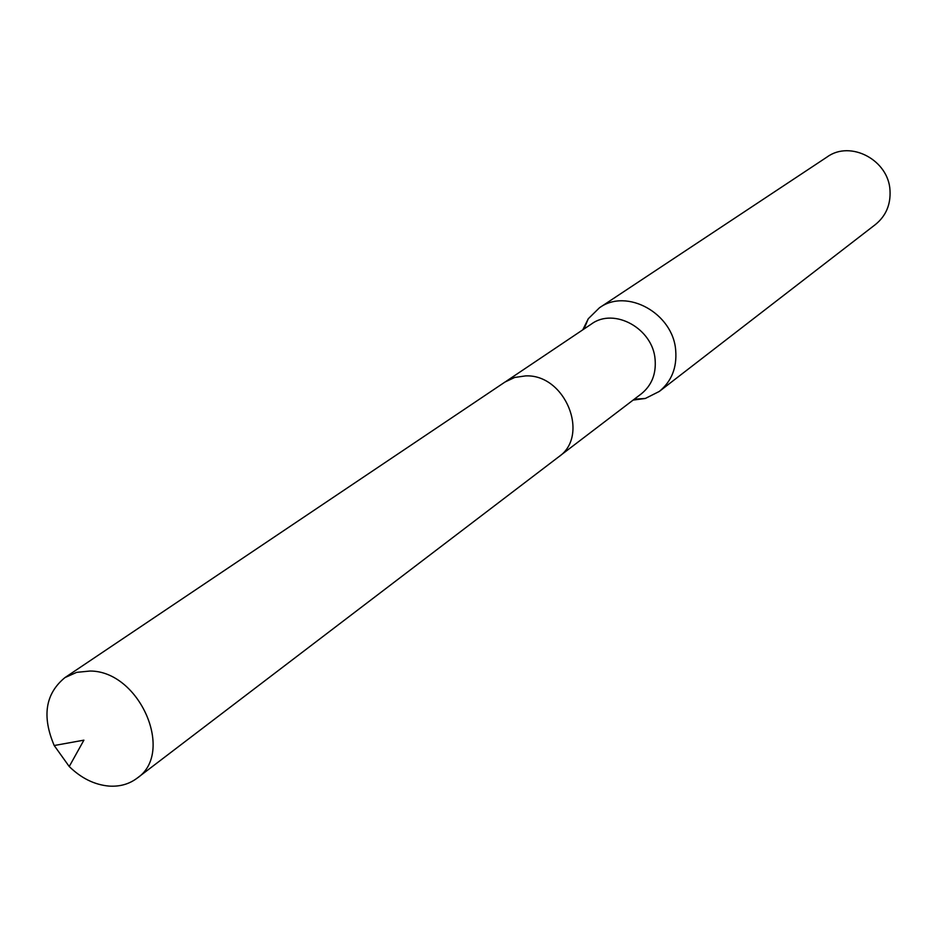 <?xml version="1.0" encoding="UTF-8"?>
<svg xmlns="http://www.w3.org/2000/svg" width="937" height="937" viewBox="0 0 937 937"><rect width="100%" height="100%" fill="white"/><g stroke="black" fill="none" stroke-linecap="round" stroke-linejoin="round"><path stroke-width="1.41" d="M559.764 455.991L641.353 393.809C651.648 385.435 656.24 374.027 655.115 359.574C652.995 328.606 614.157 307.137 591.399 324.038L506.238 381.23M633.084 400.099L645.347 398.459L659.32 391.432C671.548 381.382 677.018 367.749 675.706 350.52C673.246 313.438 626.818 287.706 599.434 307.793L588.272 318.756L582.779 329.824M659.32 391.432L875.545 224.435C885.945 215.908 890.771 204.582 890.009 190.48C888.674 160.122 850.527 139.918 827.207 156.912L599.434 307.793M90.034 671.033L76.647 672.356L64.922 677.615C45.363 693.673 41.79 716.313 54.205 745.524L69.233 766.525C81.296 778.284 94.578 784.808 109.09 786.096C119.772 786.775 129.06 784.164 136.989 778.26C175.301 752.997 139.636 670.833 90.034 671.033M136.989 778.26L558.675 456.858C590.298 435.611 565.163 373.816 525.481 375.913L514.694 377.459L505.066 381.991L64.922 677.615M634.267 399.209L645.347 398.459M584.009 329.004L588.272 318.756M54.205 745.524L83.897 740.16L69.233 766.525"/></g></svg>
